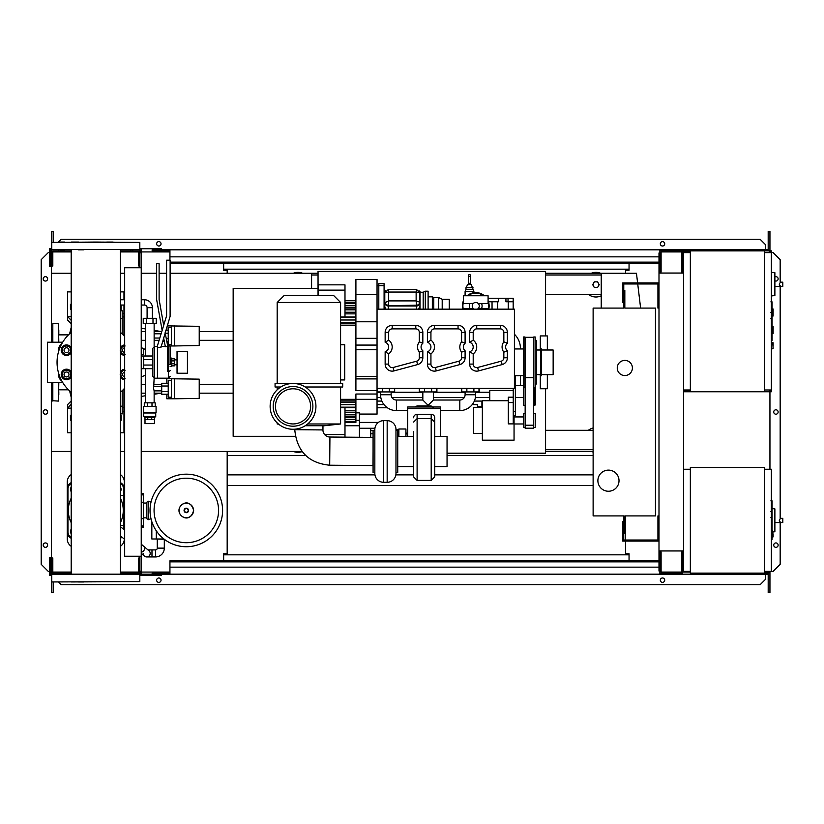 <?xml version="1.0" encoding="UTF-8"?>
<svg xmlns="http://www.w3.org/2000/svg" width="824" height="824" viewBox="0 0 824 824"><rect width="100%" height="100%" fill="white"/><g stroke="black" fill="none" stroke-linecap="round" stroke-linejoin="round"><path stroke-width="1.24" d="M157.26 539.329L157.26 548.135A1.761 1.761 0 0 1 155.499 549.896L151.977 549.896L151.977 556.942L155.499 556.942A8.807 8.807 0 0 0 164.306 548.135L164.306 539.329M141.234 552.193A3.523 3.049 130.2 0 0 143.582 546.188L148.959 550.72A3.523 3.523 0 0 1 146.693 556.942A3.523 3.523 0 0 1 144.416 556.107L141.234 553.419M164.357 539.329L154.963 538.978M148.959 550.72A3.523 3.523 0 0 1 149.381 555.685A3.523 3.523 0 0 0 148.959 550.72M146.693 556.942A3.523 3.523 0 0 1 143.17 553.419A3.523 3.523 0 0 0 146.693 556.942L151.977 556.942M156.303 530.831L156.303 538.978L163.904 538.978M151.832 521.716L151.832 538.978L156.303 538.978M772.057 501.126L772.057 510.746M772.057 501.579L771.357 501.579M771.357 512.168L772.057 512.168L772.057 517.699L771.357 517.627M772.057 515.124L771.357 515.124M771.357 521.901L772.057 521.901L772.057 518.306L771.357 518.306M772.057 521.901L772.057 539.751L771.357 539.751M772.057 536.692L771.357 536.692M772.057 536.208L771.357 536.208M772.057 532.356L771.357 532.356M772.057 530.038L771.357 530.038M772.057 529.029L771.357 529.029M772.057 526.062L771.357 526.062M764.312 469.237L771.357 469.237L771.357 571.382L764.312 571.382M764.312 467.476L764.312 573.144L690.347 573.144L690.347 467.476L764.312 467.476M690.347 571.382L683.302 571.382L683.302 550.947M690.347 469.237L683.652 469.237M774.879 529.245L774.879 511.632M781.028 522.55C778.752 521.139 778.752 519.738 781.028 518.327L782.8 518.327L782.8 522.55L775.054 522.55M781.028 518.327L782.8 518.327M773.118 531.923L774.879 531.738L774.879 508.882L772.057 508.583M773.118 534.045L773.118 536.867L773.118 534.045M150.998 502.166L148.372 501.219L148.372 519.676L146.868 518.718L146.868 502.166L148.372 501.219M150.998 518.718L148.372 519.676M150.39 502.166L150.39 505.4M150.39 515.484L150.39 518.718M222.593 510.447A36.277 36.277 0 0 1 186.317 546.724A36.277 36.277 0 0 1 150.04 510.447A36.277 36.277 0 0 1 186.317 474.171A36.277 36.277 0 0 1 222.593 510.447A36.277 36.277 0 0 0 186.317 474.171A36.277 36.277 0 0 0 150.04 510.447M186.317 478.198A32.249 32.249 0 0 1 218.566 510.447A32.249 32.249 0 0 1 186.317 542.697A32.249 32.249 0 0 1 154.067 510.447A32.249 32.249 0 0 1 186.317 478.198M146.868 503.052L143.345 503.052M146.868 517.843L143.345 517.843M141.234 527.175L143.345 527.175L143.345 493.72L141.234 493.72M71.194 498.221A27.47 27.47 0 0 0 71.194 522.673M120.397 522.673A27.47 27.47 0 0 0 120.397 498.221M120.397 525.558L123.816 525.558L123.816 495.337A0.7 0.7 0 0 1 124.517 494.627L124.671 494.627M124.517 526.258L123.816 525.558A0.7 0.7 0 0 0 124.517 526.258L124.671 526.258M120.397 495.337L124.517 495.337L124.517 494.627M120.397 482.648A7.045 7.045 0 0 1 124.321 488.962A7.045 7.045 0 0 0 120.397 482.648A7.045 7.045 0 0 1 124.321 488.962L123.621 488.962L123.621 495.337M124.321 529.925L124.321 526.227M124.321 494.658L124.321 481.916A8.807 8.807 0 0 0 120.397 474.583M71.194 537.454A6.345 6.345 0 0 1 67.97 531.933L67.97 488.962L67.269 488.962A7.045 7.045 0 0 1 71.194 482.648A7.045 7.045 0 0 0 67.269 488.962L67.269 531.933A7.045 7.045 0 0 0 71.194 538.247M120.397 538.247A7.045 7.045 0 0 0 121.993 537.166M71.194 533.777A4.223 4.223 0 0 1 71.194 529.204M120.397 487.118A4.223 4.223 0 0 1 120.397 491.681M71.194 491.681A4.223 4.223 0 0 1 71.194 487.118M67.269 488.962L67.269 481.916A8.807 8.807 0 0 1 71.194 474.583M71.194 546.302A8.807 8.807 0 0 1 67.269 538.978L67.269 531.933L67.97 531.933M124.321 539.143A8.807 8.807 0 0 1 120.397 546.302M658.994 515.906L657.933 515.906L657.933 540.029L623.768 540.029L623.768 521.716L622.717 521.716L622.717 541.09L658.994 541.09M658.994 308.094L657.933 308.094L657.933 283.971L623.768 283.971L623.768 302.284L622.717 302.284L622.717 282.91L658.994 282.91M632.399 367.968A7.571 7.571 0 0 1 624.829 375.548A7.571 7.571 0 0 1 617.258 367.968A7.571 7.571 0 0 1 624.829 360.397A7.571 7.571 0 0 1 632.399 367.968M597.884 480.68A10.568 10.568 0 0 1 608.452 470.113A10.568 10.568 0 0 1 619.02 480.68A10.568 10.568 0 0 1 608.452 491.248A10.568 10.568 0 0 1 597.884 480.68M624.829 308.094L655.471 308.094L655.471 515.906L624.829 515.906L624.829 533.519L623.768 533.519L623.768 515.906L593.125 515.906L593.125 308.094L623.768 308.094L623.768 290.481L624.829 290.481L624.829 308.094M152.378 318.311L152.378 307.692A7.921 7.921 0 0 0 144.458 299.761L144.458 305.045A2.637 2.637 0 0 1 147.094 307.692L147.094 318.311M152.986 318.311L152.986 323.595L156.241 323.595L156.241 318.311L143.232 318.311L143.232 323.595L146.487 323.595L146.487 318.311M152.986 323.595L146.487 323.595M199.223 386.466L199.223 391.039M166.819 383.263L166.819 378.71L199.223 379.143L199.223 398.363L174.564 398.795L174.564 378.71M166.819 394.243L166.819 398.795L171.402 398.795L171.402 378.71M168.23 386.013L161.71 386.013L161.71 394.243L168.23 394.243M168.23 391.503L161.71 391.503M168.23 383.263L161.71 383.263L161.71 386.013M171.402 397.209L168.23 397.209L168.23 380.297L171.402 380.297M171.402 398.795L174.564 398.795M199.223 333.627L199.223 338.211M167.2 325.882L199.223 326.314L199.223 345.524L174.564 345.956L174.564 325.882M166.819 327.128L166.819 330.434M170.032 345.956L171.402 345.956L171.402 325.882M168.23 338.664L166.283 338.664M168.23 333.174L165.212 333.174M168.23 341.414L166.819 341.414M164.306 341.414L162.452 341.414M168.23 330.434L165.809 330.434M162.122 330.434L161.71 331.784M171.402 344.37L168.23 344.37L168.23 327.468L171.402 327.468M171.402 345.956L174.564 345.956M154.469 419.395L154.469 423.618L145.003 423.618L145.003 419.395M154.469 417.634L145.003 417.562L143.747 416.511L143.397 406.366L156.076 406.366L156.076 412.7L143.397 412.7M154.469 417.562L155.726 416.511L143.747 416.511M155.726 416.511L155.726 412.989L143.747 412.989M155.2 406.366L155.2 402.843L144.282 402.843L144.282 406.366M147.475 406.366L147.475 402.843M151.997 406.366L151.997 402.843M151.709 419.395L154.49 419.395L154.49 417.634L151.709 417.634L151.709 419.395L144.983 419.395L144.983 417.634L151.709 417.634M147.764 417.634L147.764 419.395M141.234 347.996A2.111 2.111 0 0 1 143.747 350.066L143.747 354.588L141.234 354.588M154.139 402.843L154.139 390.864L161.71 390.864M145.333 402.843L145.333 368.678M145.333 355.999L145.333 323.595M154.139 346.554L154.139 323.595M154.139 390.864L153.604 388.753L154.139 378.123M154.139 333.802L161.092 333.802M154.139 338.036L159.805 338.036M154.139 386.641L161.71 386.641M170.115 366.567L171.752 366.567L171.752 358.11L170.115 358.11M171.752 365.856L174.564 365.856L174.564 360.881L171.752 360.881M174.564 360.881L174.564 358.811L171.752 358.811M174.564 363.796L171.752 363.796M177.036 373.251L177.036 351.415L187.429 351.415L187.429 373.251L177.036 373.251M769.235 251.917L770.296 251.917L770.296 252.618M764.312 252.618L771.357 252.618L771.357 250.857L764.312 250.857L764.312 391.75L683.652 391.75M769.235 252.618L769.235 250.857M690.347 391.75L690.347 250.857L682.591 250.857L682.591 273.053M689.286 252.618L689.286 250.857M669.912 251.917L681.541 251.917L661.106 251.917L661.106 271.992L660.055 271.992L659.88 250.857M682.591 251.917L689.286 251.917M769.235 390.689L770.296 390.689L770.296 389.989M764.312 389.989L771.357 389.989L771.357 391.75L764.312 391.75M769.235 389.989L769.235 391.75M689.286 389.989L689.286 391.75M683.652 390.689L689.286 390.689M772.057 316.025L773.118 316.025L773.118 308.979L772.057 308.979M772.057 333.627L773.118 333.627L773.118 326.582L772.057 326.582M771.357 389.989L771.357 252.618M690.347 250.857L764.312 250.857M690.347 389.989L683.652 389.989M690.347 252.618L683.302 252.618L683.302 273.053M774.879 293.076L774.879 275.463M781.028 286.392C778.752 284.98 778.752 283.569 781.028 282.158L782.8 282.158L782.8 286.392L775.054 286.392M781.028 282.158L782.8 282.158M771.357 295.94L774.879 295.569L774.879 272.713L771.357 272.342M773.118 345.606L773.118 342.784L773.118 345.606M124.671 267.769L124.671 556.231L141.234 556.231L141.234 267.769L124.671 267.769M141.234 267.769L141.234 252.793L139.822 252.793M139.822 267.769L139.822 266.008L138.762 266.008L138.762 250.857L120.397 250.857M139.822 571.207L141.234 571.207L141.234 556.231M120.397 573.144L138.762 573.144L138.762 557.992L139.822 557.992L139.822 556.231M318.043 295.414L318.043 271.467L545.581 271.467L545.581 335.924M447.051 453.21L545.581 453.21L545.581 388.753M302.171 451.593A12.329 12.329 0 0 1 293.396 451.449M591.375 451.449A12.329 12.329 0 0 0 593.125 452.005M598.77 284.671A2.822 2.822 0 0 1 598.389 286.082A2.822 2.822 0 0 0 598.389 283.26A2.822 2.822 0 0 1 598.77 284.671M593.507 286.082A2.822 2.822 0 0 1 593.507 283.26A2.822 2.822 0 0 0 593.507 286.082M601.232 295.806A12.329 12.329 0 0 1 588.326 294.353A12.329 12.329 0 0 0 601.232 295.806M311.596 288.369L311.596 273.228L318.043 273.228M545.581 449.688L593.125 449.688M593.125 451.449L545.581 451.449M601.232 274.989L545.581 274.989M318.043 274.989L311.596 274.989M545.581 273.228L601.232 273.228L601.232 308.094M51.418 382.47L51.418 451.449L71.194 451.449M120.397 451.449L124.671 451.449M141.234 451.449L302.058 451.449M311.596 273.228L170.115 273.228M166.592 273.228L159.114 273.228M156.653 273.228L141.234 273.228M124.671 273.228L120.397 273.228M71.194 273.228L51.418 273.228L51.418 342.207M594.32 287.494L597.575 287.494L599.202 284.671L597.575 281.859L594.32 281.859L592.693 284.671L594.32 287.494M591.375 273.228A12.329 12.329 0 0 1 600.521 273.228A12.329 12.329 0 0 0 591.375 273.228M302.542 273.228A12.329 12.329 0 0 0 293.396 273.228A12.329 12.329 0 0 1 302.542 273.228M601.232 294.353L545.581 294.353M593.125 440.758L593.125 439.243M593.125 427.996A12.329 12.329 0 0 0 588.326 430.313M593.125 430.313L545.581 430.313M640.619 308.094L637.735 283.971M637.611 282.91L636.447 273.228L601.232 273.228M772.057 302.13L772.057 311.74M772.057 302.573L771.357 302.573M771.357 313.161L772.057 313.161L772.057 318.692L771.357 318.62M772.057 316.128L771.357 316.128M771.357 322.905L772.057 322.905L772.057 319.3L771.357 319.3M772.057 322.905L772.057 340.745L771.357 340.745M772.057 337.686L771.357 337.686M772.057 337.201L771.357 337.201M772.057 333.359L771.357 333.359M772.057 331.042L771.357 331.042M772.057 330.022L771.357 330.022M772.057 327.056L771.357 327.056M469.917 284.651L470.38 284.187A0.875 0.875 0 0 0 469.505 283.312A0.875 0.875 0 0 0 468.619 284.187L471.338 284.651L473.903 291.583L465.097 291.583L465.097 295.764M473.017 289.471L465.982 289.471L465.097 291.583M473.017 287.71L465.982 287.71L465.982 289.471M470.38 284.187L470.38 275.381A0.875 0.875 0 0 1 469.505 276.267A0.875 0.875 0 0 1 468.619 275.381A0.875 0.875 0 0 1 469.505 274.505A0.875 0.875 0 0 1 470.38 275.381M468.619 284.187L468.619 275.381M407.684 410.589L396.416 410.589A15.852 15.852 0 0 1 380.564 394.737L380.564 391.925M465.097 391.925L465.097 394.737A5.284 5.284 0 0 1 459.813 400.021L433.393 400.021L428.109 405.305L422.836 400.021L396.416 400.021A5.284 5.284 0 0 1 391.132 394.737L391.132 391.925M475.664 391.925L475.664 394.737A15.852 15.852 0 0 1 459.813 410.589L440.438 410.589M415.008 406.994L417.016 405.933L431.107 405.933L433.383 407.643M422.836 400.021L422.836 391.925M433.393 400.021L433.393 391.925M479.187 388.403L479.187 391.925L461.574 391.925L461.574 388.403M478.991 388.403L478.991 391.925M377.042 388.403L377.042 309.154L514.413 309.154L514.413 388.403L377.042 388.403L377.042 391.925L394.655 391.925L394.655 388.403M514.052 415.626L514.052 440.181L482.359 440.181L482.359 400.732L508.315 400.732M472.224 404.605L477.426 404.605L477.426 406.366L481.916 406.366L481.916 401.082M481.474 406.366L481.474 407.417M488.086 298.237L513.177 298.237L513.177 309.154M513.177 301.759L505.936 301.759L505.936 298.237M498.438 298.237L498.438 301.759L488.457 301.759M508.243 301.759L508.243 309.154M497.675 301.759L497.675 309.154M492.041 301.759L492.041 309.154M436.916 388.403L436.916 391.925L419.313 391.925L419.313 388.403M436.73 388.403L436.73 391.925M461.77 388.403L461.77 391.925M419.498 388.403L419.498 391.925M394.459 388.403L394.459 391.925M377.238 388.403L377.238 391.925M508.027 298.237L508.027 301.759M513.249 390.422L489.755 390.422L489.755 400.732M384.005 404.605L377.042 404.605M377.042 392.276L380.564 392.276M391.132 392.276L422.836 392.276M433.393 392.276L465.097 392.276M475.664 392.276L489.755 392.276M520.397 375.723L520.397 383.469A19.374 19.374 0 0 1 520.284 385.581M514.413 334.245A19.374 19.374 0 0 1 520.397 348.243L520.397 348.954M523.57 387.692L524.97 387.692L524.97 336.975L523.57 336.975L523.57 405.305L525.156 405.305M534.838 387.692L534.838 405.305L533.602 405.305M535.538 384.478L535.538 404.605L534.838 405.305M533.602 377.67L533.602 337.325L525.156 337.325L525.156 428.202L533.602 428.202L533.602 377.67L525.156 377.67M513.249 388.403L513.249 415.626L515.361 415.626L515.361 375.723M513.249 415.626L513.249 423.886L508.315 423.886L508.315 397.261M482.359 407.417L473.553 407.417L473.553 433.486L482.359 433.486M525.156 413.411L523.57 413.411L523.57 427.502L525.156 427.502M533.602 413.411L535.188 413.411L535.188 427.502L533.602 427.502M535.188 427.326L535.363 413.792M533.777 362.333L533.777 387.692L535.188 387.692L535.188 336.975L533.777 336.975L533.777 362.333M535.188 384.53A1.411 1.411 0 0 0 536.599 383.119L536.599 341.558A1.411 1.411 0 0 0 535.188 340.147M540.472 362.333L540.472 375.723L541.533 375.723L541.533 348.954L540.472 348.954L540.472 362.333M541.533 350.004L553.151 350.004L553.151 374.663L541.533 374.663M523.394 375.723L523.57 379.946M523.57 344.731L523.394 348.954M540.297 374.663L540.297 388.753L547.342 388.753L547.342 374.663M547.342 350.004L547.342 335.924L540.297 335.924L540.297 350.004M359.429 414.163L377.042 414.163L377.042 391.925M407.684 433.136L405.923 433.136M387.393 407.777L377.042 407.777M373.076 430.519L370.707 430.519L370.707 428.264L359.429 428.264L359.429 412.824L355.906 412.824M318.219 290.13L344.988 290.13L344.988 284.846L318.219 284.846L318.219 295.414M324.615 434.547L344.988 434.547L344.988 437.153M359.429 422.424L378.35 422.424M398.878 429.706L395.973 429.706M398.878 436.329L398.878 428.995L405.923 428.995L405.923 436.329M407.684 433.939L405.923 433.939M370.707 430.519L370.707 437.369M373.076 433.774L370.707 433.774M359.429 428.264L359.429 437.276M344.988 434.547L344.988 407.684M344.988 316.993L344.988 290.13M377.042 390.514L355.906 390.514L355.906 279.563L377.042 279.563L377.042 309.154M355.906 323.811L340.59 323.811M340.59 400.866L355.906 400.866L355.906 399.321L340.59 399.321M340.59 344.731L344.72 344.731L344.72 379.946L340.59 379.946M277.183 302.459L284.228 295.414L333.545 295.414L340.59 302.459L277.183 302.459L277.183 383.469M377.042 394.037L355.906 394.037L355.906 399.321L377.042 399.321M355.906 325.356L340.59 325.356M355.906 313.862L344.988 313.862M419.313 357.771A3.523 3.523 0 0 1 416.697 361.18L393.099 367.504A3.523 3.523 0 0 1 388.671 364.095L388.671 353.877A8.456 8.456 0 0 0 388.671 340.147L385.148 342.29L385.148 332.402L385.148 342.29A4.934 4.934 0 0 1 385.148 351.745L385.148 364.095A7.045 7.045 0 0 0 394.006 370.903L417.613 364.579A7.045 7.045 0 0 0 422.836 357.771L422.836 350.797A4.934 4.934 0 0 1 422.836 343.237A4.934 4.934 0 0 0 422.836 350.797L419.313 352.178L419.313 357.771L422.836 357.771M392.183 328.879L392.183 325.356L415.79 325.356A7.045 7.045 0 0 1 422.836 332.402A7.045 7.045 0 0 0 415.79 325.356L392.183 325.356A7.045 7.045 0 0 0 385.148 332.402L388.671 332.402A3.523 3.523 0 0 1 392.183 328.879L415.79 328.879A3.523 3.523 0 0 1 419.313 332.402L419.313 341.847L422.836 343.237L422.836 332.402L419.313 332.402M461.574 357.771A3.523 3.523 0 0 1 458.968 361.18L435.371 367.504A3.523 3.523 0 0 1 430.931 364.095L427.409 364.095L427.409 351.745L427.409 364.095A7.045 7.045 0 0 0 436.277 370.903L459.874 364.579A7.045 7.045 0 0 0 465.097 357.771L465.097 350.797A4.934 4.934 0 0 1 465.097 343.237A4.934 4.934 0 0 0 465.097 350.797L461.574 352.178L461.574 357.771L465.097 357.771M430.931 340.147L430.931 332.402A3.523 3.523 0 0 1 434.454 328.879L458.051 328.879L458.051 325.356A7.045 7.045 0 0 1 465.097 332.402A7.045 7.045 0 0 0 458.051 325.356L434.454 325.356A7.045 7.045 0 0 0 427.409 332.402L427.409 342.29A4.934 4.934 0 0 1 427.409 351.745L430.931 353.877A8.456 8.456 0 0 0 430.931 340.147L427.409 342.29M503.845 357.771A3.523 3.523 0 0 1 501.229 361.18L477.632 367.504A3.523 3.523 0 0 1 473.203 364.095L473.203 353.877A8.456 8.456 0 0 0 473.203 340.147L469.68 342.29L469.68 332.402L469.68 342.29A4.934 4.934 0 0 1 469.68 351.745L469.68 364.095A7.045 7.045 0 0 0 478.548 370.903L502.146 364.579A7.045 7.045 0 0 0 507.368 357.771L507.368 350.797A4.934 4.934 0 0 1 507.368 343.237A4.934 4.934 0 0 0 507.368 350.797L503.845 352.178L503.845 357.771L507.368 357.771M500.322 328.879L500.322 325.356A7.045 7.045 0 0 1 507.368 332.402A7.045 7.045 0 0 0 500.322 325.356L476.725 325.356A7.045 7.045 0 0 0 469.68 332.402L473.203 332.402A3.523 3.523 0 0 1 476.725 328.879L500.322 328.879A3.523 3.523 0 0 1 503.845 332.402L503.845 341.847L507.368 343.237L507.368 332.402L503.845 332.402M388.671 353.877L385.148 351.745M461.574 341.847L465.097 343.237L465.097 332.402L461.574 332.402L461.574 341.847A8.456 8.456 0 0 0 461.574 352.178M473.203 353.877L469.68 351.745M377.042 397.559L380.822 397.559M391.946 397.559L422.836 397.559M433.393 397.559L464.283 397.559M475.407 397.559L489.755 397.559M462.933 309.154A13.205 13.205 0 0 1 463.428 301.244M467.383 295.764A13.205 13.205 0 0 1 484.131 295.764M488.086 301.244A13.205 13.205 0 0 1 488.581 309.154M467.95 295.764A12.854 12.854 0 0 1 483.564 295.764M488.086 302.336A12.854 12.854 0 0 1 488.22 309.154M463.304 309.154A12.854 12.854 0 0 1 463.428 302.336M477.436 309.072L477.292 309.154A3.523 3.523 0 0 0 475.757 302.459A3.523 3.523 0 0 0 474.222 309.154L473.244 308.444L469.917 308.444A6.345 6.345 0 0 1 469.917 303.52L463.428 303.52L463.428 295.764L488.086 295.764L488.086 303.52L481.597 303.52A6.345 6.345 0 0 1 481.597 308.444L477.724 308.907M469.917 303.52L473.378 303.387M478.27 303.52L481.597 303.52M488.086 309.154L488.086 308.444L481.597 308.444M469.917 308.444L463.428 308.444L463.428 309.154M488.766 309.154A13.38 13.38 0 0 0 488.086 300.77M484.409 295.764A13.38 13.38 0 0 0 467.105 295.764M463.428 300.77A13.38 13.38 0 0 0 462.758 309.154M378.803 309.154L378.803 285.619L384.087 285.619L384.087 283.683L378.803 283.683L378.803 285.619M378.803 285.732L377.042 285.732M384.087 309.154L384.087 285.619M419.025 290.718A3.523 3.399 180 0 1 420.013 293.076L420.013 302.604A3.523 3.399 180 0 1 416.491 306.003L388.31 306.003A3.523 3.399 180 0 1 384.787 302.604L384.787 296.99M384.787 302.604L384.787 293.076A3.523 3.399 180 0 1 385.776 290.718M385.673 309.154L384.787 306.518M420.013 302.604L420.013 305.962L418.551 309.154M385.148 302.604L385.148 302.151A3.172 3.059 0 0 0 388.31 305.21L388.671 300.894L385.148 302.604A3.172 3.059 180 0 0 388.31 305.663L416.491 305.21A3.172 3.059 0 0 0 419.663 302.151L416.141 300.894L416.491 305.663L388.31 305.663M416.491 289.564L416.141 292.046L419.663 292.623L419.663 302.604A3.172 3.059 180 0 1 416.491 305.663M388.32 289.44L385.148 292.623L388.671 292.046L388.32 289.44L416.481 289.44L419.663 292.623M420.013 305.962L420.013 309.154M423.186 309.154L423.186 292.242L420.013 292.242L420.013 291.542L420.013 296.434M423.186 292.242L425.297 291.191L425.297 309.154M425.297 291.191L428.109 291.191L428.109 309.154M428.109 296.825L432.343 296.825L432.343 309.154M432.343 296.825L433.754 297.526L433.754 309.154M433.754 297.526L438.677 297.526L438.677 309.154M438.677 297.526L442.2 299.287L442.2 309.154M442.2 299.287L449.245 299.287L449.245 309.154M355.906 294.467L377.042 294.467M355.906 378.896L377.042 378.896M355.906 376.455L377.042 376.455M355.906 349.757L377.042 349.757M355.906 345.081L377.042 345.081M355.906 338.334L377.042 338.334M355.906 321.782L377.042 321.782M344.988 422.331L355.906 422.393L355.906 400.866M355.906 307.218L344.988 307.218M344.988 300.698L355.906 300.698M344.988 417.459L355.906 417.459M344.988 410.816L355.906 410.816M305.241 386.992L342.702 386.992L342.702 383.469L275.072 383.469L275.072 386.992L280.84 386.992M340.59 386.992L340.59 423.979L307.671 423.979M340.59 423.979L324.388 425.74L305.241 425.74M278.409 423.979L277.183 423.979L277.183 422.887M270.138 406.366A22.897 22.897 0 0 0 293.035 429.263A22.897 22.897 0 0 0 315.932 406.366A22.897 22.897 0 0 0 293.035 383.469A22.897 22.897 0 0 0 270.138 406.366M312.883 406.366A19.848 19.848 0 0 0 293.035 386.518A19.848 19.848 0 0 0 273.197 406.366A19.848 19.848 0 0 0 293.035 426.204A19.848 19.848 0 0 0 312.883 406.366M275.463 406.366A17.582 17.582 0 0 0 301.831 421.589A17.582 17.582 0 0 0 301.831 391.142A17.582 17.582 0 0 0 275.463 406.366M322.946 429.932A7.045 7.045 0 0 0 329.93 437.029L329.693 465.21C308.526 463.15 296.877 451.315 294.765 429.695L322.946 429.932L322.977 425.74M329.693 465.21L372.963 465.57L373.076 451.48M374.838 430.344L373.076 430.344L373.076 472.616L374.838 472.616M383.644 482.298L383.644 420.662A8.807 8.807 0 0 0 374.838 429.469L374.838 473.491A8.807 8.807 0 0 0 383.644 482.298L387.167 482.298A8.807 8.807 0 0 0 395.973 473.491L395.973 429.469A8.807 8.807 0 0 0 387.167 420.662L387.167 482.298M383.644 420.662L387.167 420.662M395.973 429.469L395.973 430.344L397.734 430.344L397.734 472.616L395.973 472.616L395.973 473.491M397.734 436.329L413.586 436.329L413.586 466.621L397.734 466.621M413.586 431.642L413.586 476.457M413.586 417.768A3.523 3.471 0 0 1 417.109 414.307L431.199 414.307A3.523 3.471 -0 0 1 434.722 417.768L434.722 431.642M413.586 422.084L417.109 418.613L417.109 414.307M434.722 436.329L447.051 436.329L447.051 466.621L434.722 466.621L434.722 476.89L434.722 417.768M434.722 422.084L431.199 418.613L417.109 418.613L417.109 480.413L413.586 476.89M407.684 436.329L407.684 408.58L440.438 408.58L440.438 436.329M440.438 408.58L440.438 406.994L407.684 406.994L407.684 408.58M318.043 288.369L233.161 288.369L233.161 436.308L295.332 436.308M122.21 313.398L123.971 313.398M122.21 411.279L123.971 411.279L122.21 411.269M233.161 340.322L199.223 340.322M159.104 340.322L154.139 340.322M145.333 340.322L141.234 340.322M233.161 331.516L199.223 331.516M161.71 331.516L154.139 331.516M145.333 331.516L141.234 331.516M233.161 393.161L199.223 393.161M161.71 393.161L154.139 393.161M145.333 393.161L141.234 393.161M233.161 384.355L199.223 384.355M161.71 384.355L154.139 384.355M145.333 384.355L141.234 384.355M145.333 349.407L142.933 348.408M141.841 347.965L141.234 347.728M141.234 376.949L145.333 375.27M123.971 335.749L123.971 320.67L124.671 320.67M124.671 315.644L123.971 315.644L123.971 320.67M124.671 403.997L123.971 403.997L123.971 409.034L124.671 409.034M123.971 403.997L123.971 388.928M120.397 432.785L123.971 432.785L123.971 409.034M123.971 315.644L123.971 310.761L124.671 310.761M68.474 389.814L58.813 389.814M68.474 334.863L58.813 334.863M71.194 397.24L69.607 390.885M71.194 327.437L69.607 333.782M120.397 414.936L121.159 415.368L121.159 420.25L120.397 420.693M71.194 420.693L70.431 420.25L70.431 415.368L71.194 414.936M71.194 309.742L70.431 309.299L70.431 304.427L71.194 303.984M121.159 305.045L121.159 309.299L120.397 309.742M122.21 333.998L122.21 310.761L120.397 310.761M120.397 318.455L122.21 318.455M120.397 413.906L122.21 413.906L122.21 406.211L120.397 406.211M122.21 406.211L122.21 390.679M71.194 323.781L67.62 320.072L67.62 316.55L71.194 316.55M71.194 291.892L67.62 291.892L67.62 316.55L71.194 320.402M71.194 400.938L67.62 404.605L67.62 408.127L71.194 404.316M71.194 408.127L67.62 408.127L67.62 432.785L71.194 432.785M120.397 291.892L123.971 291.892L123.971 299.761M123.971 305.045L123.971 310.761M58.813 382.47L58.463 401.082L52.468 400.732L52.468 388.454M58.463 342.207L58.463 323.595L52.818 323.595L52.818 342.207M52.468 333.802L51.768 334.513L51.768 342.207M52.468 390.864L51.768 390.164L51.768 382.47M58.813 335.296L58.813 329.878M58.813 394.789L58.813 391.627M52.468 329.878L52.468 342.207M58.463 323.595L58.813 342.207M124.671 376.898A2.462 2.462 0 0 1 124.671 372.036M120.201 374.467L121.416 372.355A4.223 4.223 0 0 0 121.416 376.578L120.201 374.467M124.671 370.264A4.223 4.223 0 0 0 121.416 372.355L122.642 370.244L125.083 370.244M125.083 378.69L122.642 378.69L121.416 376.578A4.223 4.223 0 0 0 124.671 378.679M124.671 379.74A5.284 5.284 0 0 1 120.397 376.908M120.397 372.026A5.284 5.284 0 0 1 124.671 369.204M124.671 352.641A2.462 2.462 0 0 1 124.671 347.769M120.201 350.21L121.416 348.089A4.223 4.223 0 0 0 121.416 352.322L120.201 350.21M124.671 345.998A4.223 4.223 0 0 0 121.416 348.089L122.642 345.977L125.083 345.977M125.083 354.433L122.642 354.433L121.416 352.322A4.223 4.223 0 0 0 124.671 354.413M124.671 355.474A5.284 5.284 0 0 1 120.397 352.651M120.397 347.759A5.284 5.284 0 0 1 124.671 344.937M68.969 374.467A2.462 2.462 0 0 1 66.507 376.928A2.462 2.462 0 0 1 64.045 374.467A2.462 2.462 0 0 1 66.507 372.005A2.462 2.462 0 0 1 68.969 374.467M61.625 374.467L62.851 372.355A4.223 4.223 0 0 0 62.851 376.578L61.625 374.467M64.066 370.244L66.507 370.244A4.223 4.223 0 0 0 62.851 372.355L64.066 370.244M68.948 370.244L70.164 372.355A4.223 4.223 0 0 0 66.507 370.244L68.948 370.244M70.164 372.355L71.389 374.467L70.164 376.578A4.223 4.223 0 0 0 70.164 372.355M70.164 376.578L68.948 378.69L66.507 378.69A4.223 4.223 0 0 0 70.164 376.578M66.507 378.69L64.066 378.69L62.851 376.578A4.223 4.223 0 0 0 66.507 378.69M71.194 376.908A5.284 5.284 0 0 1 61.223 374.467A5.284 5.284 0 0 1 71.194 372.026M68.969 350.21A2.462 2.462 0 0 1 66.507 352.672A2.462 2.462 0 0 1 64.045 350.21A2.462 2.462 0 0 1 66.507 347.738A2.462 2.462 0 0 1 68.969 350.21M61.625 350.21L62.851 348.089A4.223 4.223 0 0 0 62.851 352.322L61.625 350.21M64.066 345.977L66.507 345.977A4.223 4.223 0 0 0 62.851 348.089L64.066 345.977M68.948 345.977L70.164 348.089A4.223 4.223 0 0 0 66.507 345.977L68.948 345.977M70.164 348.089L71.389 350.21L70.164 352.322A4.223 4.223 0 0 0 70.164 348.089M70.164 352.322L68.948 354.433L66.507 354.433A4.223 4.223 0 0 0 70.164 352.322M66.507 354.433L64.066 354.433L62.851 352.322A4.223 4.223 0 0 0 66.507 354.433M71.194 352.651A5.284 5.284 0 0 1 61.223 350.21A5.284 5.284 0 0 1 71.194 347.759M62.686 342.207L47.483 342.207L47.483 382.47L62.686 382.47M167.468 346.677L165.346 346.677L163.585 337.706M165.119 332.7L167.468 344.731L167.468 365.135L170.115 364.466L170.115 346.492L168.353 344.731L168.353 378.185L157.435 378.185L157.435 345.781L166.592 315.829L166.592 260.188L170.115 260.188L170.115 316.354L160.958 347.398L157.435 347.398L157.435 378.185L154.613 378.185L152.852 376.424L152.852 359.625L143.695 359.625L143.695 365.053L152.852 365.053L152.852 368.678L143.695 368.678L143.695 365.053M162.143 330.362L156.653 299.678L156.653 263.711L159.114 263.711L159.114 299.462L163.677 325.356M170.115 346.492L170.115 364.466M167.468 365.135L167.468 371.428L168.353 371.428A1.761 1.009 0 0 0 170.115 370.419M157.435 346.492L154.613 346.492L154.613 378.185M61.862 343.629A8.044 8.044 0 0 0 58.463 350.21L58.463 351.982M143.695 359.625L143.695 355.999L152.852 355.999L152.852 348.243L152.852 362.333M152.852 355.999L152.852 359.625M141.234 355.999L143.695 355.999M141.234 368.678L143.695 368.678M58.463 372.685L58.463 374.467A8.044 8.044 0 0 0 61.862 381.038M124.671 388.166A38.749 38.749 0 0 1 120.397 392.265M71.194 392.265A38.749 38.749 0 0 1 71.194 332.402M120.397 332.402A38.749 38.749 0 0 1 124.671 336.511M95.79 242.05L51.768 242.411L139.822 242.411L95.79 242.05M78.476 242.05L71.194 242.05L78.476 242.05M126.793 574.194L120.397 574.194L120.397 249.806M139.822 575.255L161.308 575.255L161.308 574.194L52.118 574.194L71.194 574.194L71.194 249.806M64.797 242.05L58.453 242.05L61.275 239.238L760.078 239.238L765.362 244.522L765.362 250.857M61.625 249.806L64.797 249.806M51.768 581.59L51.768 574.555L139.822 574.555L139.822 581.59L71.194 581.95M52.118 581.95L139.822 581.59M51.768 242.411L51.768 249.445L139.822 249.445L139.822 242.411M51.768 249.445L139.822 249.445M78.476 249.806L83.883 249.806M113.115 242.05L106.78 242.05M120.397 574.194L95.79 574.194M83.883 574.194L78.476 574.194M78.476 581.95L83.883 581.95M658.994 561.865L169.94 561.865L169.94 560.814L658.994 560.814M658.994 567.149L169.94 567.149L169.94 561.865M169.94 567.149L169.94 574.194L152.152 574.194L152.152 573.144L169.94 573.144M169.94 574.194L677.658 574.194L677.658 573.144M660.055 550.947L659.88 573.144M659.88 574.194L659.88 571.032M140.173 574.194L140.173 571.207M51.768 575.255L49.656 575.255L49.656 557.642L50.707 557.642L50.707 574.194M49.656 571.382L50.707 571.382M141.234 574.194L141.234 571.207M58.813 574.194L58.813 573.144L52.818 573.144L52.818 557.992L51.768 557.992L51.768 574.194L58.453 574.194M139.822 574.194L139.822 557.992M58.813 573.144L71.194 573.144M60.739 574.194L60.739 573.144M130.851 574.194L130.851 573.144M132.777 574.194L132.777 573.144M658.994 262.135L170.115 262.135M170.115 263.186L658.994 263.186M658.994 256.851L169.94 256.851L169.94 260.188M169.94 256.851L169.94 249.806L152.152 249.806L152.152 250.857L169.94 250.857M169.94 249.806L677.658 249.806L677.658 250.857M659.88 249.806L659.88 252.968M140.173 249.806L140.173 252.793M51.768 248.745L49.656 248.745L49.656 266.358L50.707 266.358L50.707 249.806M49.656 252.618L50.707 252.618M139.822 248.745L161.308 248.745L161.308 249.806M141.234 249.806L141.234 252.793M58.813 249.806L58.813 250.857L52.818 250.857L52.818 266.008L51.768 266.008L51.768 249.806M139.822 249.806L139.822 266.008M58.813 250.857L71.194 250.857M60.739 249.806L60.739 250.857M130.851 249.806L130.851 250.857M132.777 249.806L132.777 250.857M47.627 278.862A2.204 2.204 0 0 1 45.423 281.066A2.204 2.204 0 0 1 43.229 278.862A2.204 2.204 0 0 1 45.423 276.658A2.204 2.204 0 0 1 47.627 278.862M47.627 545.138A2.204 2.204 0 0 1 45.423 547.342A2.204 2.204 0 0 1 43.229 545.138A2.204 2.204 0 0 1 45.423 542.934A2.204 2.204 0 0 1 47.627 545.138M47.627 412A2.204 2.204 0 0 1 45.423 414.204A2.204 2.204 0 0 1 43.229 412A2.204 2.204 0 0 1 45.423 409.796A2.204 2.204 0 0 1 47.627 412M49.656 571.557L48.42 571.557L41.2 564.337L41.2 259.663L48.42 252.443L49.656 252.443M51.418 571.557L50.707 571.557M50.707 252.443L51.418 252.443M53.179 581.95L53.179 592.693L51.418 592.693L51.418 575.255M51.418 574.194L51.768 572.083M51.418 249.806L51.418 273.228M51.418 451.449L51.418 572.083M53.179 242.05L53.179 231.307L51.418 231.307L51.418 248.745M223.654 263.186L223.654 270.231L227.177 270.231L227.177 273.228M223.654 560.814L223.654 553.769L227.177 553.769L227.177 451.449M53.179 572.083L53.179 573.144M52.818 572.083L71.194 572.083M120.397 572.083L138.762 572.083M141.234 572.083L169.94 572.083M53.179 251.917L53.179 250.857M52.818 251.917L71.194 251.917M120.397 251.917L138.762 251.917M141.234 251.917L169.94 251.917M775.054 280.881A2.204 2.204 0 0 0 778.134 278.862A2.204 2.204 0 0 0 775.054 276.843M778.134 545.138A2.204 2.204 0 0 0 775.93 542.934A2.204 2.204 0 0 0 773.726 545.138A2.204 2.204 0 0 0 775.93 547.342A2.204 2.204 0 0 0 778.134 545.138M778.134 412A2.204 2.204 0 0 0 775.93 409.796A2.204 2.204 0 0 0 773.726 412A2.204 2.204 0 0 0 775.93 414.204A2.204 2.204 0 0 0 778.134 412M161.041 580.189A2.204 2.204 0 0 0 158.847 577.985A2.204 2.204 0 0 0 156.642 580.189A2.204 2.204 0 0 0 158.847 582.383A2.204 2.204 0 0 0 161.041 580.189M664.721 580.189A2.204 2.204 0 0 0 662.517 577.985A2.204 2.204 0 0 0 660.312 580.189A2.204 2.204 0 0 0 662.517 582.383A2.204 2.204 0 0 0 664.721 580.189M156.642 243.811A2.204 2.204 0 0 1 158.847 241.617A2.204 2.204 0 0 1 161.041 243.811A2.204 2.204 0 0 1 158.847 246.016A2.204 2.204 0 0 1 156.642 243.811M660.312 243.811A2.204 2.204 0 0 1 662.517 241.617A2.204 2.204 0 0 1 664.721 243.811A2.204 2.204 0 0 1 662.517 246.016A2.204 2.204 0 0 1 660.312 243.811M55.991 573.144L55.991 572.083M660.055 573.144L682.591 573.144L682.591 552.008L681.541 552.008L681.541 572.083L661.106 572.083L661.106 552.008L660.055 552.008M683.652 550.947L683.652 273.053L658.994 273.053L658.994 550.947L683.652 550.947M682.591 550.947L682.591 552.008M682.591 567.509L683.302 567.509M682.591 256.491L683.302 256.491M660.055 571.032L658.994 571.032L658.994 550.947M658.994 273.053L658.994 252.968L660.055 252.968M660.055 271.992L660.055 273.053M227.177 455.497L305.704 455.497M447.051 455.497L593.125 455.497M629.052 560.814L629.052 553.769L625.529 553.769L625.529 541.09M625.529 540.029L625.529 515.906M625.529 273.228L625.529 270.231L629.052 270.231L629.052 263.186M227.177 474.871L374.951 474.871M395.87 474.871L413.586 474.871M434.722 474.871L593.125 474.871M660.055 250.857L682.591 250.857M682.591 271.992L681.541 271.992L681.541 251.917M769.946 571.382L769.946 572.083L764.312 572.083M690.347 572.083L682.591 572.083M769.946 251.917L769.946 252.618M769.946 389.989L769.946 390.689M769.946 391.75L769.946 469.237M223.654 554.83L629.052 554.83M677.658 574.194L765.362 574.194L765.362 572.083M765.362 573.144L767.123 573.144L767.123 572.083M677.658 249.806L768.184 249.806M55.991 250.857L55.991 251.917M223.654 269.17L629.052 269.17M54.23 251.917L54.23 250.857M768.184 572.083L768.184 592.693L769.946 592.693L769.946 572.083M768.184 250.857L768.184 231.307L769.946 231.307L769.946 250.857M54.23 572.083L54.23 573.144M768.184 574.194L765.362 574.194L765.362 579.478L760.078 584.762L61.275 584.762L58.463 581.95M769.946 571.557L772.943 571.557L780.163 564.337L780.163 522.55M780.163 518.327L780.163 286.392M780.163 282.158L780.163 259.663L772.943 252.443L771.357 252.443M227.177 485.439L593.125 485.439M157.26 548.135L164.306 548.135M155.499 549.896L155.499 556.942M150.215 553.419A3.523 3.523 0 0 1 149.381 555.685M772.057 511.189L771.357 511.189M772.057 508.944L771.357 508.944M772.057 504.988L771.357 504.988M772.057 520.109L771.357 520.109M772.057 522.128L771.357 522.128M772.057 530.872L772.758 530.872L773.118 536.867M193.578 510.447A7.261 7.261 0 0 1 186.317 517.709A7.261 7.261 0 0 1 179.055 510.447A7.261 7.261 0 0 1 186.317 503.186A7.261 7.261 0 0 1 193.578 510.447M188.552 510.447A2.245 2.245 0 0 1 186.317 512.683A2.245 2.245 0 0 1 184.071 510.447A2.245 2.245 0 0 1 186.317 508.202A2.245 2.245 0 0 1 188.552 510.447M188.181 510.447A1.864 1.864 0 0 1 186.317 512.312A1.864 1.864 0 0 1 184.452 510.447A1.864 1.864 0 0 1 186.317 508.583A1.864 1.864 0 0 1 188.181 510.447M141.234 526L143.345 526M141.234 518.667L143.345 518.667M141.234 502.228L143.345 502.228M141.234 494.884L143.345 494.884M124.671 525.558L124.671 495.337M121.447 536.712A6.345 6.345 0 0 1 120.397 537.454M123.621 525.558L123.621 529.327M120.397 483.441A6.345 6.345 0 0 1 123.621 488.962M67.97 488.962A6.345 6.345 0 0 1 71.194 483.441M152.378 307.692L147.094 307.692M771.357 342.434L772.758 342.434L773.118 348.428M772.057 312.183L771.357 312.183M772.057 309.937L771.357 309.937M772.057 305.982L771.357 305.982M772.057 321.103L771.357 321.103M772.057 323.121L771.357 323.121M465.982 287.71L467.661 284.651L469.083 284.651M396.416 410.589L396.416 400.021M380.564 394.737L391.132 394.737M459.813 410.589L459.813 400.021M475.664 394.737L465.097 394.737M431.107 405.933A8.807 1.04 180 0 1 417.016 405.933M473.893 388.403L473.893 391.925M431.632 388.403L431.632 391.925M466.868 388.403L466.868 391.925M424.597 388.403L424.597 391.925M389.361 388.403L389.361 391.925M382.336 388.403L382.336 391.925M533.602 425.205L525.156 425.205M514.413 376.496L515.361 376.496M514.413 377.856L515.361 377.856M513.249 411.691L515.361 411.691M513.249 402.576L508.315 402.576M370.707 428.264L374.92 428.264M359.429 414.06L377.042 414.06M355.906 420.322L359.429 420.322M344.988 425.751L359.429 425.751M388.671 340.147L388.671 332.402M415.79 325.356L415.79 328.879M419.313 341.847A8.456 8.456 0 0 0 419.313 352.178M416.697 361.18L417.613 364.579M393.099 367.504L394.006 370.903M388.671 364.095L385.148 364.095M427.409 332.402L430.931 332.402M434.454 325.356L434.454 328.879M458.051 328.879A3.523 3.523 0 0 1 461.574 332.402M458.968 361.18L459.874 364.579M435.371 367.504L436.277 370.903M430.931 364.095L430.931 353.877M473.203 340.147L473.203 332.402M476.725 325.356L476.725 328.879M503.845 341.847A8.456 8.456 0 0 0 503.845 352.178M501.229 361.18L502.146 364.579M477.632 367.504L478.548 370.903M473.203 364.095L469.68 364.095M377.042 397.529L380.812 397.529M391.925 397.529L422.836 397.529M433.393 397.529L464.303 397.529M475.417 397.529L489.755 397.529M388.31 306.003L388.31 309.154M416.491 306.003L416.491 309.154M388.671 300.894L388.671 292.046L416.141 292.046L416.141 300.894L388.671 300.894M340.59 317.508L355.906 317.508M340.59 322.483L355.906 322.483M340.59 320L355.906 320M344.988 308.073L355.906 308.073M344.988 312.244L355.906 312.244M344.988 309.834L355.906 309.834M344.988 302.346L355.906 302.346M344.988 305.416L355.906 305.416M344.988 303.253L355.906 303.253M344.988 419.262L355.906 419.262M344.988 421.424L355.906 421.424M344.988 412.433L355.906 412.433M344.988 414.833L355.906 414.833M344.988 416.594L355.906 416.594M340.59 402.184L355.906 402.184M340.59 404.677L355.906 404.677M340.59 407.169L355.906 407.169M431.199 414.307L431.199 480.413L434.722 476.89M58.463 382.47L58.463 401.082M52.818 382.47L52.818 401.082M151.977 549.896L147.98 549.896M143.582 546.188L141.234 544.201M124.671 530.223L120.397 526.608M124.671 539.442L120.397 535.827M770.873 500.858L772.057 500.858M770.873 511.457L772.057 511.457M770.873 517.699L772.057 517.699M772.057 537.217L772.758 537.217M178.993 510.447C178.643 516.71 190.025 523.693 193.64 510.447C190.025 497.202 178.643 504.185 178.993 510.447M144.458 299.761L141.234 299.761M124.671 299.761L120.397 299.761M120.397 305.045L124.671 305.045M141.234 305.045L144.458 305.045M177.036 364.805L174.564 364.805M177.036 359.872L174.564 359.872M771.357 348.779L772.758 348.779M770.873 301.862L772.057 301.862M770.873 312.451L772.057 312.451M770.873 318.692L772.057 318.692M473.903 291.583L473.903 292.726M471.338 284.651L469.742 284.187M467.661 284.651L469.258 284.187M514.413 348.954L523.57 348.954M515.361 385.581L523.57 385.581M515.361 397.559L523.57 397.559M513.249 397.199L508.315 397.199M514.052 416.934L523.57 416.934M514.052 423.979L523.57 423.979M514.413 375.723L523.57 375.723M536.599 350.004L540.472 350.004M536.599 374.663L540.472 374.663M377.042 401.082L381.883 401.082M474.336 401.082L482.359 401.082M340.59 302.459L340.59 383.469M384.087 293.602L384.787 293.498M340.59 316.993L355.906 316.993M344.988 307.836L355.906 307.836M344.988 302.284L355.906 302.284M344.988 422.393L355.906 422.393M344.988 416.831L355.906 416.831M340.59 407.684L355.906 407.684M277.183 386.992L277.183 389.845M278.594 424.133L277.183 423.979M373.076 437.389L329.93 437.029M431.199 480.413L417.109 480.413M123.971 407.746L122.21 407.746M123.971 316.931L122.21 316.931M160.958 393.161L154.139 394.294M145.333 395.757L141.234 396.447M160.958 331.516L154.139 330.383M145.333 328.91L141.234 328.23M123.971 313.408L122.21 313.408M123.971 413.906L124.671 413.906M160.958 346.492L165.305 346.492M168.353 378.185L170.115 376.424M168.353 344.731L167.468 344.731M154.613 346.492L152.852 348.243"/></g></svg>
